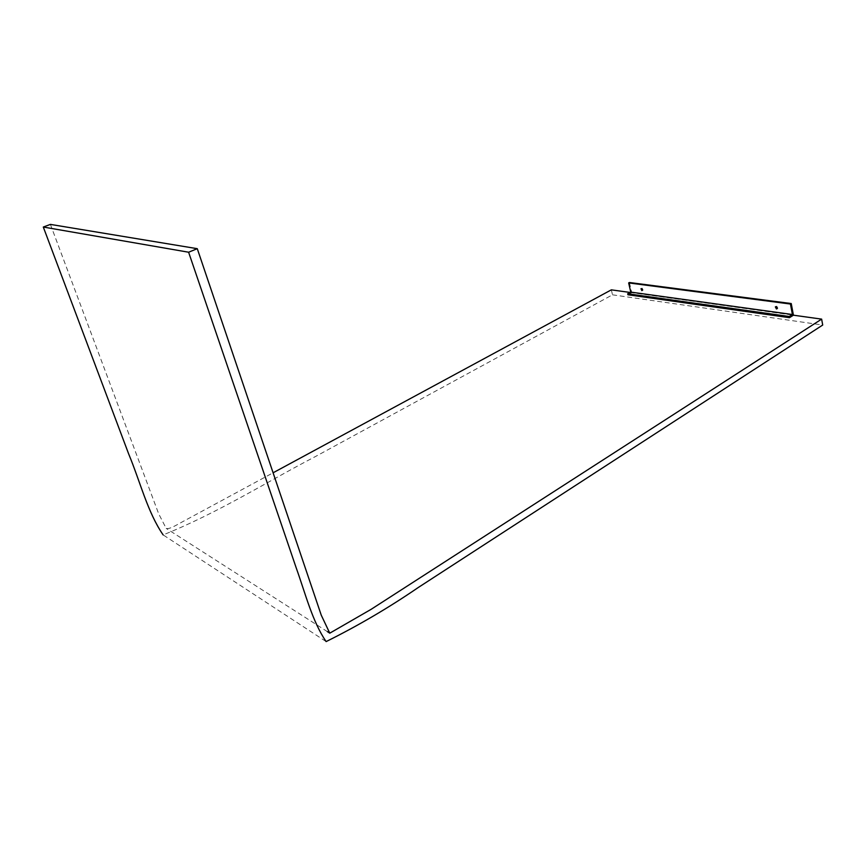 <?xml version="1.0" encoding="UTF-8"?>
<svg xmlns="http://www.w3.org/2000/svg" width="866" height="866" viewBox="0 0 866 866"><rect width="100%" height="100%" fill="white"/><g stroke="black" fill="none" stroke-linecap="round" stroke-linejoin="round"><path stroke-width="0.65" stroke-dasharray="4.33 3.25" d="M611.342 289.85L612.5 294.819L315.668 456.414C268.449 480.868 218.308 512.856 163.133 534.896L326.125 641.598M50.412 224.402L158.673 513.787L166.175 528.39C169.292 529.83 177.995 524.071 186.352 519.708L273.093 472.793M630.08 292.448L793.418 315.192L631.736 292.686L627.937 294.776M612.5 294.819L822.7 325.042M629.42 282.511L631.736 292.686M642.464 290.175L643.081 290.088L642.182 288.172L641.598 288.638M777.203 308.458L777.852 308.231L776.77 306.163L776.001 306.651M327.391 631.639L166.175 528.39M643.081 290.088L642.312 290.511M777.852 308.231L777.073 308.718"/><path stroke-width="1.3" d="M163.133 534.896C147.577 512.315 140.227 481.756 128.698 454.022L43.3 227.033L50.412 224.402L197.275 248.683L321.286 615.25L329.773 633.176L371.157 609.307L821.639 319.121L822.7 325.042L418.083 587.624C388.791 607.705 358.145 625.696 326.125 641.598C312.377 621.507 305.492 593.849 296.215 567.88L188.615 252.222L197.275 248.683M273.093 472.793L611.342 289.85L630.08 292.448M793.418 315.192L789.478 317.67L627.937 294.776L627.698 293.758L630.751 292.091L792.412 314.52L790.452 304.031L791.243 303.544L793.418 315.192L821.639 319.121M43.3 227.033L188.615 252.222M630.751 292.091L628.662 282.922L629.42 282.511L791.243 303.544M628.662 282.922L790.452 304.031M641.879 290.651L640.992 288.735L641.879 290.651M776.423 308.945L775.351 306.878L775.99 306.64L777.073 308.718L776.423 308.945M789.478 317.67L789.262 316.501L792.412 314.52M627.698 293.758L789.262 316.501M641.598 288.638L642.464 290.175M776.001 306.651L777.203 308.458M329.773 633.176L327.391 631.639"/></g></svg>
